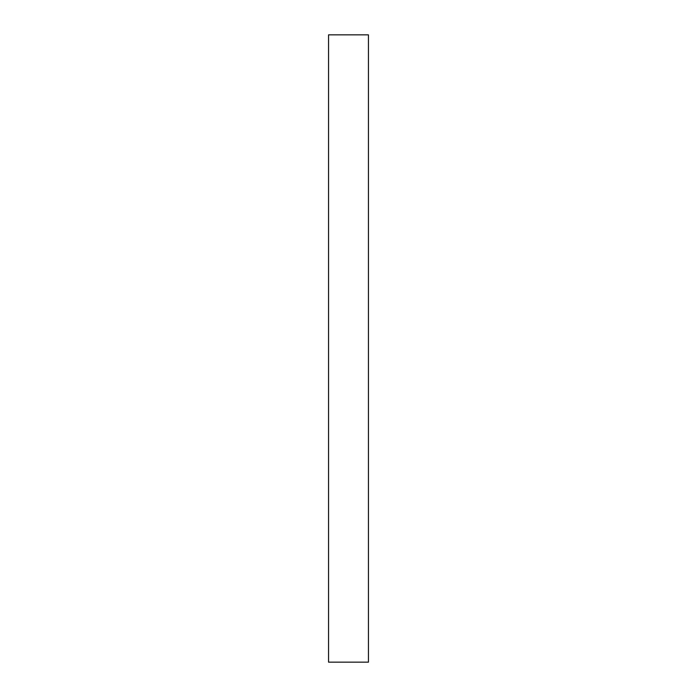 <?xml version="1.0" encoding="UTF-8"?>
<svg xmlns="http://www.w3.org/2000/svg" width="697" height="697" viewBox="0 0 697 697"><rect width="100%" height="100%" fill="white"/><g stroke="black" fill="none" stroke-linecap="round" stroke-linejoin="round"><path stroke-width="1.05" d="M368.443 662.15L328.557 662.15L328.557 34.85L368.443 34.85L368.443 662.15"/></g></svg>
